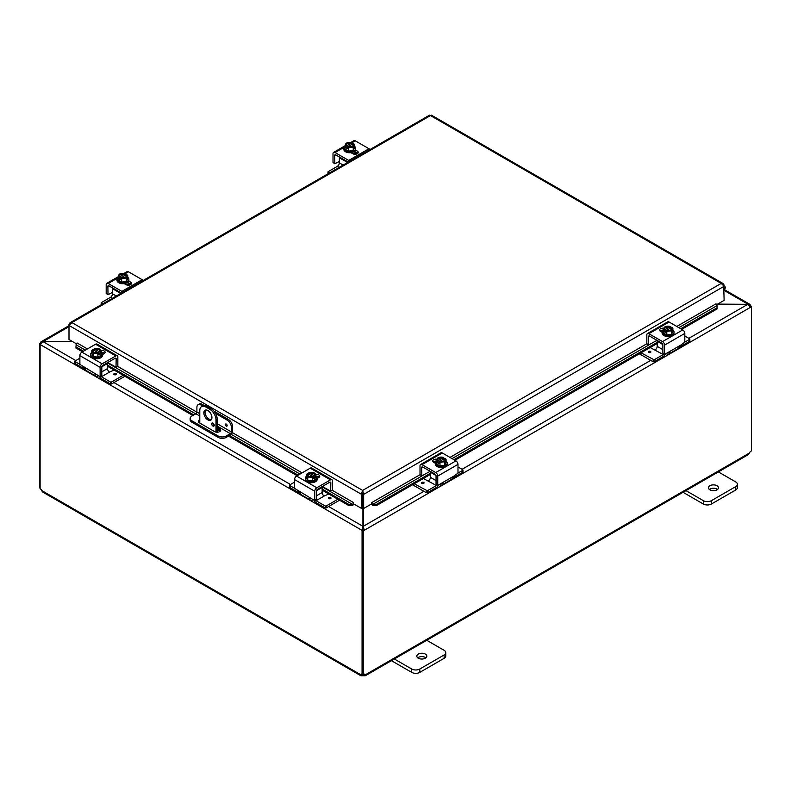 <?xml version="1.0" encoding="UTF-8"?>
<svg xmlns="http://www.w3.org/2000/svg" width="791" height="791" viewBox="0 0 791 791"><rect width="100%" height="100%" fill="white"/><g stroke="black" fill="none" stroke-linecap="round" stroke-linejoin="round"><path stroke-width="1.19" d="M717.556 471.446L735.729 481.937A5.725 3.302 180 0 1 737.4 484.27A5.725 3.302 180 0 1 735.729 486.613L711.425 500.644A5.725 3.302 180 0 1 703.328 500.644L685.154 490.153M709.903 489.827A5.013 2.897 180 0 1 708.429 487.78A5.013 2.897 180 0 1 713.452 484.883A5.013 2.897 180 0 1 718.465 487.78A5.013 2.897 180 0 1 715.371 490.45A5.013 2.897 180 0 1 709.903 489.827M683.058 492.299L703.328 504.005A5.725 3.302 -0 0 0 711.425 504.005L735.729 489.975A5.725 3.302 -0 0 0 737.4 487.642L737.4 484.27M717.536 489.461A5.013 2.897 -0 0 0 709.369 489.461M215.992 432.104L215.992 419.912L217.189 419.22A8.592 4.964 -120 0 0 211.118 408.69L207.064 406.356A8.592 4.964 -120 0 0 202.763 405.931L201.567 406.623A8.592 4.964 60 0 0 199.787 410.559L199.787 423.047M211.118 408.69L209.912 409.382A8.592 4.964 60 0 1 215.992 419.912M209.912 409.382L205.868 407.049L207.064 406.356M201.567 406.623A8.592 4.964 60 0 1 205.868 407.049M211.939 417.569A5.725 3.302 60 0 1 210.752 420.189A5.725 3.302 60 0 1 205.027 416.887A5.725 3.302 60 0 1 205.027 410.272A5.725 3.302 60 0 1 209.437 411.804A5.725 3.302 60 0 1 211.939 417.569M211.681 423.847A1.79 1.028 60 0 1 212.047 423.037A1.79 1.028 60 0 1 213.837 424.065A1.79 1.028 60 0 1 213.837 426.131A1.79 1.028 60 0 1 212.463 425.657A1.79 1.028 60 0 1 211.681 423.847M217.189 419.22L217.189 432.212M212.878 423.086A1.79 1.028 -120 0 0 212.878 423.155A1.79 1.028 -120 0 0 214.213 425.39M205.69 410.035A5.725 3.302 -120 0 0 206.224 416.195A5.725 3.302 -120 0 0 211.286 419.734M425.934 639.81L444.107 650.301A5.725 3.302 180 0 1 445.778 652.634A5.725 3.302 180 0 1 444.107 654.978L419.803 669.008A5.725 3.302 180 0 1 411.706 669.008L393.532 658.517M418.281 658.191A5.013 2.897 180 0 1 416.808 656.144A5.013 2.897 180 0 1 421.83 653.247A5.013 2.897 180 0 1 426.843 656.144A5.013 2.897 180 0 1 423.749 658.824A5.013 2.897 180 0 1 418.281 658.191M391.426 660.673L411.706 672.37A5.725 3.302 0 0 0 419.803 672.37L444.107 658.339A5.725 3.302 0 0 0 445.778 656.006L445.778 652.634M425.914 657.825A5.013 2.897 0 0 0 417.747 657.825M717.289 304.308L747.811 304.308L717.645 304.11M362.921 508.059L362.921 526.322L361.962 530.316L40.203 344.55L43.189 341.524L40.855 341.939L40.203 343.245L41.162 343.798M362.921 529.762L361.962 530.316L362.921 529.762L362.921 526.322L328.611 506.517M72.436 341.524L43.189 341.524L68.995 326.624M749.838 306.374L750.797 305.83L749.917 304.377L747.811 304.11L724.131 290.435M75.807 360.558L43.189 341.732L72.792 341.732M688.862 338.34L747.811 304.308L750.797 307.135L364.236 530.316L363.277 526.322L363.277 508.267M423.907 491.32L363.277 526.322L363.277 529.762L364.236 530.316L362.624 530.148L363.277 529.762M750.58 306.255L751.45 306.76L750.797 307.135M751.45 306.76L751.45 450.929A2.699 1.562 -60 0 0 749.403 453.055L748.513 454.509L365.353 675.722L363.652 675.761L363.652 674.802M40.282 344.045L39.55 343.62L40.203 343.245M39.55 343.62L39.55 487.79L40.114 488.116M362.06 530.375L362.06 674.486L362.624 674.169M40.114 344.5L40.114 488.611A2.699 1.562 60 0 1 41.597 490.469L42.487 491.923L360.834 675.722L360.567 674.624A2.699 1.562 60 0 1 360.825 674.416A2.699 1.562 60 0 1 362.06 674.486M361.527 674.08L362.535 674.664A2.699 1.562 180 0 1 363.158 674.624M41.597 490.469L360.567 674.624L361.131 674.308M363.652 675.761A2.699 1.562 0 0 0 362.535 675.761L360.834 675.722M362.535 675.761L362.149 674.436M750.886 306.433L750.886 305.88M362.624 530.148L362.624 674.318L363.573 674.871A2.699 1.562 -60 0 1 365.373 674.416A2.699 1.562 -60 0 1 365.63 674.624L365.353 675.722M365.066 674.308L365.63 674.624L749.403 453.055M363.652 674.664L364.671 674.08M363.573 674.871L363.573 530.692M225.643 423.996A1.256 0.732 -120 0 0 225.405 424.559A1.256 0.732 -120 0 0 226.295 426.102A1.256 0.732 60 0 1 225.435 425.014A1.256 0.732 60 0 1 225.633 424.006A1.256 0.732 60 0 1 226.888 424.727A1.256 0.732 60 0 1 226.888 426.181A1.256 0.732 60 0 1 226.256 426.122A1.256 0.732 -120 0 0 226.908 426.181M199.787 413.693L196.9 412.022L196.9 407.325A5.725 3.302 60 0 1 198.086 404.705A5.725 3.302 60 0 1 200.944 404.992L202.14 404.3A5.725 3.302 -120 0 0 199.283 404.013L198.086 404.705M196.9 412.022A1.434 0.831 -60 0 1 195.881 413.772L191.837 416.115A5.725 3.302 180 0 0 190.156 418.449L190.156 419.833A5.725 3.302 -0 0 0 191.837 422.176L191.837 420.792A5.725 3.302 180 0 1 190.156 418.449M228.47 419.497L227.274 420.189A5.725 3.302 60 0 1 231.328 427.199L232.524 426.507A5.725 3.302 -120 0 0 228.47 419.497L213.896 411.083M204.276 405.526L202.14 404.3M232.524 426.507L232.524 431.421A2.867 1.651 -60 0 1 230.497 434.931L226.256 437.374L226.256 435.989L230.31 433.656A1.434 0.831 120 0 0 231.328 431.896L231.328 427.199M226.256 435.989A5.725 3.302 180 0 1 218.158 435.989L191.837 420.792M218.158 435.989L218.158 437.374A5.725 3.302 -0 0 0 226.256 437.374M218.158 437.374L191.837 422.176M217.189 427.249L219.671 428.682A3.579 2.066 180 0 1 220.719 430.146A3.579 2.066 180 0 1 218.514 432.054A3.579 2.066 180 0 1 214.608 431.609L199.431 422.839A3.579 2.066 180 0 1 198.383 421.385A3.579 2.066 180 0 1 199.787 419.734M227.274 420.189L215.508 413.396M202.674 405.981L200.944 404.992M220.511 430.838A3.579 2.066 -0 0 0 219.671 430.067L217.189 428.633M199.787 421.119A3.579 2.066 -0 0 0 198.581 422.078M75.976 345.894L75.976 348.05L75.976 345.894M85.339 350.136L76.025 344.757A1.434 0.831 120 0 0 77.093 342.978L87.415 348.94M76.025 346.923L83.47 351.214M107.477 365.076L193.854 414.949M229.479 435.515L298.138 475.154M322.145 489.006L348.515 504.233L348.465 505.37L352.41 505.489L352.46 504.351L348.515 504.233M353.874 504.005A2.788 1.612 120 0 1 352.41 505.489L352.46 504.351A1.434 0.831 120 0 0 353.528 502.572L353.528 503.808L361.625 508.484L361.625 494.385L68.995 325.437L71.912 322.58L70.043 322.718L68.995 324.261L68.995 339.527L76.767 344.016M422.048 475.935L372.818 504.351L372.868 505.489L376.813 505.37L376.763 504.233L372.818 504.351L372.868 505.489A2.788 1.612 -120 0 1 371.404 504.005M376.763 504.233L430.383 473.285M453.925 459.69L657.202 342.325M680.744 328.74L717.091 307.748L717.14 308.885L717.091 305.593L717.091 307.748M678.876 327.652L717.091 305.593A1.434 0.831 60 0 1 716.033 303.803L716.033 303.902M75.976 348.05L82.462 351.797M107.477 366.233L192.856 415.522M217.189 429.572L220.135 431.273M228.48 436.098L297.129 475.737M322.145 490.173L348.465 505.37M372.818 504.351A1.434 0.831 60 0 1 371.75 502.572L420.021 474.709M376.813 505.37L430.383 474.442M454.934 460.273L657.202 343.492M681.743 329.313L717.14 308.885M716.033 303.803L676.799 326.456M362.585 493.831L362.693 507.931L363.652 508.484L363.652 494.385L362.634 490.42L361.536 493.386L361.625 494.385L362.585 493.831L362.585 507.931L361.625 508.484M363.652 508.484L371.75 503.808L371.75 502.572M723.676 285.353L724.131 300.362L716.349 304.851M353.528 502.572L332.18 490.252M724.131 285.096L723.073 283.544L721.204 283.405L430.482 115.565L71.912 322.58L362.634 490.42L721.204 283.405L724.131 286.263L363.652 494.385L362.693 493.831M429.375 115.545L431.589 115.545M361.536 493.386L362.634 490.42M724.131 286.006A2.867 1.651 -60 0 1 724.625 286.144A2.867 1.651 -60 0 1 724.131 290.159M724.131 288.537A1.434 0.831 120 0 0 724.131 287.627M339.339 163.015A5.725 3.302 60 0 1 338.914 161.908L338.825 161.651M334.692 163.46L333.011 162.491L334.84 163.777L334.692 155.451L335.71 154.858A1.434 0.831 -120 0 0 334.989 154.789A1.434 0.831 -120 0 0 334.692 155.451M339.349 161.522A2.294 1.325 120 0 0 338.637 161.75L334.84 163.777M333.011 162.491L333.011 153.701A2.867 1.651 60 0 1 333.604 152.386A2.867 1.651 60 0 1 335.038 152.525L348.712 160.425A2.867 1.651 60 0 1 349.681 161.265M348.228 162.106A1.434 0.831 -120 0 0 348.04 161.977L335.71 154.858M357.779 153.355A3.223 1.859 -0 0 0 357.314 153.019L354.497 151.388M369.931 149.578A2.867 1.651 -120 0 0 368.962 148.728L355.288 140.838A2.867 1.651 -120 0 0 353.854 140.699L350.848 142.429M355.555 150.053L357.314 151.071A3.223 1.859 180 0 1 358.254 152.386A3.223 1.859 180 0 1 356.266 154.097A3.223 1.859 180 0 1 352.756 153.701L350.996 152.683M354.526 144.526A6.071 1.285 98.8 0 0 353.884 145.475A6.071 1.285 98.8 0 0 353.241 147.284L353.241 150.409L354.526 147.64L354.526 144.526A6.071 3.51 60 0 0 353.379 143.478A7.396 4.271 120 0 0 353.32 143.468L348.396 146.661M352.687 143.824A3.441 1.987 180 0 1 353.172 144.832A3.441 1.987 180 0 1 351.431 146.553A3.441 1.987 180 0 1 347.991 146.543L347.358 146.899A7.396 4.271 120 0 0 347.298 146.988L347.298 148.827L346.082 148.125L346.082 146.286A7.396 4.271 -60 0 1 346.151 146.197L352.104 142.766A7.396 4.271 -60 0 1 352.163 142.776L352.163 144.486M347.298 147.423L346.082 148.125M347.358 146.899A4.291 2.482 -0 0 0 350.848 147.225A4.291 2.482 -0 0 0 353.884 145.475A4.291 2.482 -0 0 0 353.32 143.468M353.241 147.284A6.071 4.795 155.1 0 0 350.848 147.225A6.071 4.795 155.1 0 0 348.445 148.026A6.071 3.51 -120 0 0 347.298 146.988M346.082 146.286A6.071 3.51 -120 0 0 344.935 146.009A6.071 1.285 -81.2 0 1 345.578 144.189A4.291 2.482 -0 0 0 346.151 146.197M353.241 150.409L348.445 151.15L344.935 149.123L344.935 146.009M348.445 151.15L348.445 148.026M351.481 143.478A3.441 1.987 -0 0 0 346.31 145.01M353.152 145.01A3.441 1.987 -0 0 0 352.687 144.18M352.104 142.766A4.291 2.482 -0 0 0 349.751 142.35A4.291 2.482 -0 0 0 348.623 142.439A4.291 2.482 -0 0 0 345.578 144.189A6.071 1.285 -81.2 0 1 346.221 143.24A6.071 4.795 -24.9 0 1 348.623 142.439A6.071 4.795 -24.9 0 1 349.108 142.38A6.071 4.795 -24.9 0 1 349.207 142.37M346.774 145.841A3.441 1.987 180 0 1 346.29 144.832A3.441 1.987 180 0 1 348.03 143.112A3.441 1.987 180 0 1 351.481 143.122M351.402 142.548A6.071 3.51 60 0 1 351.659 142.607A6.071 3.51 60 0 1 352.163 142.776M354.526 146.345A5.952 3.441 180 0 1 355.693 148.382L355.693 149.321A5.952 3.441 180 0 1 353.943 151.753A5.952 3.441 180 0 1 347.457 152.495A5.952 3.441 180 0 1 343.778 149.321L343.778 148.382A5.952 3.441 180 0 1 344.935 146.345M355.693 148.382A5.952 3.441 180 0 1 353.943 150.814A5.952 3.441 180 0 1 347.457 151.565A5.952 3.441 180 0 1 343.778 148.382M352.222 152.445A3.223 1.859 180 0 1 351.342 152.881M353.864 154.116A5.725 3.302 -0 0 0 355.456 151.941M353.181 153.909A5.725 3.302 -0 0 0 355.357 151.882M347.447 162.56L347.447 162.462A1.434 0.831 -60 0 1 347.605 161.73M328.196 173.674L328.196 171.647L337.322 166.377L339.082 167.385M328.196 172.201L329.461 172.942M339.507 157.053A1.434 0.831 120 0 0 339.349 157.785L347.447 162.462M343.136 165.052L339.349 162.867A2.867 1.651 -60 0 1 337.322 166.377M339.349 162.867L339.349 157.785M648.511 344.649L646.83 343.67L648.66 344.955L648.511 336.63L649.53 336.046A1.434 0.831 -120 0 0 648.808 335.977A1.434 0.831 -120 0 0 648.511 336.63M656.955 340.338L648.66 344.955M669.621 352.064L669.779 352.924L668.504 352.193L669.779 352.924A5.725 3.302 60 0 1 668.929 353.874L678.055 348.613A5.725 3.302 -120 0 0 678.905 347.664L680.863 345.054L665.043 354.19L662.868 352.934L664.697 354.22M646.83 343.67L646.83 334.88A2.867 1.651 60 0 1 647.424 333.565A2.867 1.651 60 0 1 648.857 333.713L662.532 341.603A2.867 1.651 60 0 1 664.559 345.113L684.808 333.416L684.808 342.216L680.863 345.054M664.559 345.113L664.559 353.903M666.071 353.597L666.071 353.587A5.725 3.302 60 0 0 668.929 353.874M662.868 352.934L662.868 344.916A1.434 0.831 -120 0 0 661.859 343.165L649.53 336.046M663.263 330.163A3.223 1.859 -0 0 0 660.04 331.034M684.808 333.416A2.867 1.651 -120 0 0 682.781 329.916L669.107 322.016A2.867 1.651 -120 0 0 667.673 321.878L647.424 333.565M662.126 332.309L660.505 331.37A3.223 1.859 180 0 1 659.565 330.055A3.223 1.859 180 0 1 663.807 328.295M665.656 331.221L664.44 331.923L664.44 330.084A7.396 4.271 -60 0 1 664.499 329.995L670.452 326.564A7.396 4.271 -60 0 1 670.521 326.574L670.521 328.285M672.874 328.324A6.071 1.285 98.8 0 0 672.231 329.274A6.071 1.285 98.8 0 0 671.599 331.093L671.599 334.207L672.874 331.449L672.874 328.324A6.071 3.51 60 0 0 671.727 327.276A7.396 4.271 120 0 0 671.668 327.266L671.045 327.622A3.441 1.987 180 0 1 671.519 328.631A3.441 1.987 180 0 1 669.789 330.351A3.441 1.987 180 0 1 666.338 330.341L665.715 330.697A7.396 4.271 120 0 0 665.656 330.786L665.656 332.625L664.44 331.923M671.045 327.622L666.754 330.46M664.44 330.084A6.071 3.51 -120 0 0 663.293 329.807A6.071 1.285 -81.2 0 1 663.936 327.988A4.291 2.482 -0 0 0 664.499 329.995M669.75 326.347A6.071 3.51 60 0 1 670.017 326.406A6.071 3.51 60 0 1 670.521 326.574M670.452 326.564A4.291 2.482 -0 0 0 668.108 326.149A4.291 2.482 -0 0 0 666.971 326.238A6.071 4.795 -24.9 0 1 667.466 326.179A6.071 4.795 -24.9 0 1 667.564 326.169M665.715 330.697A4.291 2.482 -0 0 0 669.196 331.024A4.291 2.482 -0 0 0 672.231 329.274A4.291 2.482 -0 0 0 671.668 327.266M671.51 328.809A3.441 1.987 -0 0 0 671.045 327.978M669.829 327.276A3.441 1.987 -0 0 0 664.667 328.809M665.122 329.639A3.441 1.987 180 0 1 664.648 328.631A3.441 1.987 180 0 1 666.378 326.91A3.441 1.987 180 0 1 669.829 326.92M666.971 326.238A4.291 2.482 -0 0 0 663.936 327.988A6.071 1.285 -81.2 0 1 664.578 327.039A6.071 4.795 -24.9 0 1 666.971 326.238M671.599 331.093A6.071 4.795 155.1 0 0 669.196 331.024A6.071 4.795 155.1 0 0 666.803 331.834A6.071 3.51 -120 0 0 665.656 330.786M671.599 334.207L666.803 334.949L666.803 331.834M666.803 334.949L663.293 332.922L663.293 329.807M672.874 330.144A5.952 3.441 180 0 1 674.041 332.19L674.041 333.12A5.952 3.441 180 0 1 672.301 335.552A5.952 3.441 180 0 1 665.804 336.294A5.952 3.441 180 0 1 662.126 333.12L662.126 332.19A5.952 3.441 180 0 1 663.293 330.144M674.041 332.19A5.952 3.441 180 0 1 672.301 334.613A5.952 3.441 180 0 1 665.804 335.364A5.952 3.441 180 0 1 662.126 332.19M648.709 352.44A1.256 0.732 180 0 1 648.343 351.926A1.256 0.732 180 0 1 649.599 351.194A1.256 0.732 180 0 1 650.864 351.926A1.256 0.732 180 0 1 650.083 352.598A1.256 0.732 180 0 1 648.709 352.44M650.153 347.556L663.273 354.556A2.867 1.651 120 0 0 664.104 353.874M662.868 349.652L657.202 346.379A2.867 1.651 -60 0 1 655.175 349.879M657.202 346.379L657.202 341.297L662.828 344.54M657.361 340.565A1.434 0.831 120 0 0 657.202 341.297M653.168 359.826L653.168 361.774L654.147 361.774L654.147 359.826L641.036 352.826M653.168 361.774L639.346 353.795M654.147 359.826L663.273 354.556M684.808 336.007L689.623 338.785L689.623 340.733M689.623 341.287L681.002 346.27A5.725 3.302 -60 0 1 679.34 346.824M665.577 353.874A5.725 3.302 -60 0 1 662.769 356.8L654.147 361.774M684.808 342.127L689.623 339.349M112.52 293.965A5.725 3.302 60 0 1 112.095 292.858L112.006 292.601M107.883 294.42L106.192 293.441L108.021 294.727L107.883 286.401L108.891 285.818A1.434 0.831 -120 0 0 108.179 285.739A1.434 0.831 -120 0 0 107.883 286.401M112.53 292.482A2.294 1.325 120 0 0 111.828 292.7L108.021 294.727M106.192 293.441L106.192 284.651A2.867 1.651 60 0 1 106.785 283.336A2.867 1.651 60 0 1 108.219 283.485L121.893 291.375A2.867 1.651 60 0 1 122.862 292.225M121.409 293.065A1.434 0.831 -120 0 0 121.221 292.937L108.891 285.818M130.96 284.305A3.223 1.859 -0 0 0 130.495 283.969L127.677 282.338M143.112 280.528A2.867 1.651 -120 0 0 142.143 279.688L128.468 271.788A2.867 1.651 -120 0 0 127.035 271.649L124.029 273.389M128.735 281.003L130.495 282.021A3.223 1.859 180 0 1 131.435 283.336A3.223 1.859 180 0 1 129.447 285.057A3.223 1.859 180 0 1 125.947 284.651L124.177 283.633M127.707 275.476A6.071 1.285 98.8 0 0 127.064 276.425A6.071 1.285 98.8 0 0 126.422 278.244L126.422 281.359L127.707 278.6L127.707 275.476A6.071 3.51 60 0 0 126.56 274.428A7.396 4.271 120 0 0 126.501 274.418L121.577 277.611M125.878 274.774A3.441 1.987 180 0 1 126.352 275.782A3.441 1.987 180 0 1 124.622 277.503A3.441 1.987 180 0 1 121.171 277.493L120.548 277.849A7.396 4.271 120 0 0 120.479 277.938L120.479 279.777L119.273 279.075L119.273 277.236A7.396 4.271 -60 0 1 119.332 277.147L125.285 273.716A7.396 4.271 -60 0 1 125.344 273.726L125.344 275.436M120.479 278.373L119.273 279.075M120.548 277.849A4.291 2.482 -0 0 0 124.029 278.175A4.291 2.482 -0 0 0 127.064 276.425A4.291 2.482 -0 0 0 126.501 274.418M126.422 278.244A6.071 4.795 155.1 0 0 124.029 278.175A6.071 4.795 155.1 0 0 121.626 278.986A6.071 3.51 -120 0 0 120.479 277.938M119.273 277.236A6.071 3.51 -120 0 0 118.126 276.959A6.071 1.285 -81.2 0 1 118.769 275.139A4.291 2.482 -0 0 0 119.332 277.147M126.422 281.359L121.626 282.1L118.126 280.083L118.126 276.959M121.626 282.1L121.626 278.986M124.662 274.428A3.441 1.987 -0 0 0 119.49 275.96M126.333 275.96A3.441 1.987 -0 0 0 125.878 275.13M125.285 273.716A4.291 2.482 -0 0 0 122.941 273.3A4.291 2.482 -0 0 0 121.804 273.389A4.291 2.482 -0 0 0 118.769 275.139A6.071 1.285 -81.2 0 1 119.401 274.19A6.071 4.795 -24.9 0 1 121.804 273.389A6.071 4.795 -24.9 0 1 122.289 273.33A6.071 4.795 -24.9 0 1 122.387 273.32M119.955 276.791A3.441 1.987 180 0 1 119.481 275.782A3.441 1.987 180 0 1 121.211 274.062A3.441 1.987 180 0 1 124.662 274.072M124.582 273.498A6.071 3.51 60 0 1 124.84 273.557A6.071 3.51 60 0 1 125.344 273.726M127.707 277.295A5.952 3.441 180 0 1 128.874 279.342L128.874 280.271A5.952 3.441 180 0 1 127.124 282.703A5.952 3.441 180 0 1 120.637 283.455A5.952 3.441 180 0 1 116.959 280.271L116.959 279.342A5.952 3.441 180 0 1 118.126 277.295M128.874 279.342A5.952 3.441 180 0 1 127.124 281.774A5.952 3.441 180 0 1 120.637 282.516A5.952 3.441 180 0 1 116.959 279.342M125.403 283.396A3.223 1.859 180 0 1 124.523 283.831M127.054 285.067A5.725 3.302 -0 0 0 128.636 282.891M126.372 284.859A5.725 3.302 -0 0 0 128.537 282.842M120.627 293.51L120.627 293.412A1.434 0.831 -60 0 1 120.796 292.69M101.377 304.624L101.377 302.597L110.503 297.327L112.263 298.345M101.377 303.161L102.652 303.892M112.688 288.013A1.434 0.831 120 0 0 112.53 288.735L120.627 293.412M116.317 296.002L112.53 293.817A2.867 1.651 -60 0 1 110.503 297.327M112.53 293.817L112.53 288.735M421.702 475.599L420.011 474.62L421.84 475.915L421.702 467.58L422.71 466.997A1.434 0.831 -120 0 0 421.999 466.927A1.434 0.831 -120 0 0 421.702 467.58M430.136 471.288L421.84 475.915M442.802 483.014L442.96 483.884L441.685 483.143L442.96 483.884A5.725 3.302 60 0 1 442.12 484.824L451.236 479.564A5.725 3.302 -120 0 0 452.086 478.614L454.044 476.004L438.224 485.14L436.049 483.884L437.878 485.17M420.011 474.62L420.011 465.83A2.867 1.651 60 0 1 420.604 464.525A2.867 1.651 60 0 1 422.038 464.663L435.712 472.553A2.867 1.651 60 0 1 437.739 476.063L457.989 464.376L457.989 473.166L454.044 476.004M437.739 476.063L437.739 484.853M439.252 484.547L439.252 484.547A5.725 3.302 60 0 0 442.12 484.824M436.049 483.884L436.049 475.866A1.434 0.831 -120 0 0 435.04 474.116L422.71 466.997M436.444 461.113A3.223 1.859 -0 0 0 433.221 461.984M457.989 464.376A2.867 1.651 -120 0 0 455.962 460.866L442.288 452.966A2.867 1.651 -120 0 0 440.854 452.828L420.604 464.525M435.307 463.259L433.686 462.32A3.223 1.859 180 0 1 432.746 461.015A3.223 1.859 180 0 1 436.988 459.245M438.837 462.171L437.621 462.873L437.621 461.034A7.396 4.271 -60 0 1 437.68 460.955L443.642 457.514A7.396 4.271 -60 0 1 443.702 457.524L443.702 459.235M446.065 459.274A6.071 1.285 98.8 0 0 445.422 460.224A6.071 1.285 98.8 0 0 444.779 462.043L444.779 465.167L446.065 462.399L446.065 459.274A6.071 3.51 60 0 0 444.918 458.226A7.396 4.271 120 0 0 444.849 458.216L444.226 458.572A3.441 1.987 180 0 1 444.71 459.581A3.441 1.987 180 0 1 442.97 461.301A3.441 1.987 180 0 1 439.519 461.291L438.896 461.657A7.396 4.271 120 0 0 438.837 461.736L438.837 463.575L437.621 462.873M444.226 458.572L439.934 461.41M437.621 461.034A6.071 3.51 -120 0 0 436.474 460.757A6.071 1.285 -81.2 0 1 437.116 458.938A4.291 2.482 -0 0 0 437.68 460.955M442.94 457.297A6.071 3.51 60 0 1 443.197 457.356A6.071 3.51 60 0 1 443.702 457.524M443.642 457.514A4.291 2.482 -0 0 0 441.289 457.099A4.291 2.482 -0 0 0 440.152 457.188A6.071 4.795 -24.9 0 1 440.646 457.129A6.071 4.795 -24.9 0 1 440.745 457.119M438.896 461.657A4.291 2.482 -0 0 0 442.377 461.984A4.291 2.482 -0 0 0 445.422 460.224A4.291 2.482 -0 0 0 444.849 458.216M444.69 459.759A3.441 1.987 -0 0 0 444.226 458.928M443.009 458.226A3.441 1.987 -0 0 0 437.848 459.759M438.313 460.589A3.441 1.987 180 0 1 437.828 459.581A3.441 1.987 180 0 1 439.569 457.86A3.441 1.987 180 0 1 443.009 457.87M440.152 457.188A4.291 2.482 -0 0 0 437.116 458.938A6.071 1.285 -81.2 0 1 437.759 457.989A6.071 4.795 -24.9 0 1 440.152 457.188M444.779 462.043A6.071 4.795 155.1 0 0 442.377 461.984A6.071 4.795 155.1 0 0 439.984 462.784A6.071 3.51 -120 0 0 438.837 461.736M444.779 465.167L439.984 465.909L439.984 462.784M439.984 465.909L436.474 463.882L436.474 460.757M446.065 461.094A5.952 3.441 180 0 1 447.222 463.14L447.222 464.07A5.952 3.441 180 0 1 445.481 466.502A5.952 3.441 180 0 1 438.985 467.254A5.952 3.441 180 0 1 435.307 464.07L435.307 463.14A5.952 3.441 180 0 1 436.474 461.094M447.222 463.14A5.952 3.441 180 0 1 445.481 465.573A5.952 3.441 180 0 1 438.985 466.314A5.952 3.441 180 0 1 435.307 463.14M421.89 483.39A1.256 0.732 180 0 1 421.524 482.876A1.256 0.732 180 0 1 422.78 482.144A1.256 0.732 180 0 1 424.045 482.876A1.256 0.732 180 0 1 423.264 483.548A1.256 0.732 180 0 1 421.89 483.39M423.333 478.506L436.454 485.516A2.867 1.651 120 0 0 437.285 484.834M436.049 480.602L430.383 477.329A2.867 1.651 -60 0 1 428.356 480.839M430.383 477.329L430.383 472.247L436.009 475.5M430.541 471.515A1.434 0.831 120 0 0 430.383 472.247M426.359 490.786L426.359 492.724L427.328 492.724L427.328 490.786L414.217 483.776M426.359 492.724L412.526 484.745M427.328 490.786L436.454 485.516M457.989 466.957L462.804 469.735L462.804 471.683M462.804 472.247L454.182 477.22A5.725 3.302 -60 0 1 452.521 477.774M438.758 484.834A5.725 3.302 -60 0 1 435.95 487.75L427.328 492.724M457.989 473.077L462.804 470.299M116.158 358.847A1.434 0.831 120 0 0 115.862 358.185A1.434 0.831 120 0 0 115.15 358.264L116.158 358.847L116.02 367.172L107.714 362.545M117.355 366.164L116.158 366.856M98.608 375.804L98.608 375.804A5.725 3.302 -60 0 1 95.741 376.091A5.725 3.302 -60 0 1 94.89 375.142L95.058 374.272M101.317 375.428L99.636 376.397L79.871 364.424L79.871 355.634L100.121 367.331A2.867 1.651 -60 0 1 102.148 363.82L115.822 355.93A2.867 1.651 -60 0 1 117.246 355.782A2.867 1.651 -60 0 1 117.839 357.097L117.839 365.887M100.121 376.12L100.121 367.331M83.816 367.271L85.774 369.881A5.725 3.302 120 0 0 86.614 370.821L95.741 376.091M115.15 358.264L102.82 365.373A1.434 0.831 120 0 0 101.802 367.133L101.802 375.152M104.639 353.241A3.223 1.859 0 0 0 101.406 352.381M94.89 375.142L96.176 374.4L94.89 375.142M117.246 355.782L96.996 344.095A2.867 1.651 120 0 0 95.563 344.233L81.888 352.124A2.867 1.651 120 0 0 79.871 355.634M100.872 350.512A3.223 1.859 180 0 1 105.114 352.272A3.223 1.859 180 0 1 104.165 353.587L102.543 354.526M94.159 350.502L94.159 348.791A7.396 4.271 60 0 1 94.218 348.782L100.17 352.213A7.396 4.271 60 0 1 100.23 352.302L100.23 354.141L99.013 353.439M93.002 349.474A7.396 4.271 -120 0 0 92.942 349.493A6.071 3.51 -60 0 0 91.796 350.542A6.071 1.285 -98.8 0 1 92.438 351.491A4.291 2.482 0 0 0 95.474 353.241A4.291 2.482 0 0 0 98.954 352.915L98.331 352.559A3.441 1.987 180 0 1 94.88 352.568A3.441 1.987 180 0 1 93.15 350.848A3.441 1.987 180 0 1 93.625 349.84L93.002 349.474A4.291 2.482 0 0 0 92.438 351.491A6.071 1.285 -98.8 0 1 93.081 353.3A6.071 4.795 -155.1 0 1 95.474 353.241A6.071 4.795 -155.1 0 1 97.866 354.042A6.071 3.51 120 0 1 99.013 353.004A7.396 4.271 -120 0 0 98.954 352.915M97.926 352.677L93.625 349.84M100.23 354.141L99.013 354.843L99.013 353.004M97.115 348.386A6.071 4.795 24.9 0 1 97.204 348.396A6.071 4.795 24.9 0 1 97.698 348.455A4.291 2.482 0 0 0 96.561 348.366A4.291 2.482 0 0 0 94.218 348.782M94.159 348.791A6.071 3.51 -60 0 1 94.663 348.623A6.071 3.51 -60 0 1 94.92 348.564M100.17 352.213A4.291 2.482 0 0 0 100.734 350.205A6.071 1.285 81.2 0 1 101.377 352.015A6.071 3.51 120 0 0 100.23 352.302M101.377 352.015L101.377 355.139L97.866 357.166L97.866 354.042M93.625 350.195A3.441 1.987 0 0 0 93.16 351.026M100.012 351.026A3.441 1.987 0 0 0 94.841 349.493M94.841 349.138A3.441 1.987 180 0 1 98.292 349.128A3.441 1.987 180 0 1 100.022 350.848A3.441 1.987 180 0 1 99.547 351.857M100.734 350.205A4.291 2.482 0 0 0 97.698 348.455A6.071 4.795 24.9 0 1 100.091 349.256A6.071 1.285 81.2 0 1 100.734 350.205M97.866 357.166L93.081 356.425L93.081 353.3M93.081 356.425L91.796 353.656L91.796 350.542M101.377 352.361A5.952 3.441 180 0 1 102.543 354.398L102.543 355.337A5.952 3.441 180 0 1 98.865 358.511A5.952 3.441 180 0 1 92.379 357.769A5.952 3.441 180 0 1 90.629 355.337L90.629 354.398A5.952 3.441 180 0 1 91.796 352.361M102.543 354.398A5.952 3.441 180 0 1 98.865 357.581A5.952 3.441 180 0 1 92.379 356.83A5.952 3.441 180 0 1 90.629 354.398M114.181 373.619A1.256 0.732 180 0 1 115.555 373.461A1.256 0.732 180 0 1 116.336 374.133A1.256 0.732 180 0 1 115.071 374.865A1.256 0.732 180 0 1 113.815 374.133A1.256 0.732 180 0 1 114.181 373.619M100.566 376.091A2.867 1.651 -120 0 0 101.396 376.773L109.494 372.096A2.867 1.651 60 0 1 107.477 368.586L107.477 363.514A1.434 0.831 -120 0 0 107.309 362.782M109.504 372.106L114.062 370.04M75.046 362.95L75.046 361.003L79.871 358.214M75.046 361.566L79.871 364.344M111.501 383.991L111.501 382.043L110.532 382.043L110.532 383.991L111.501 383.991L124.869 376.279M111.501 382.043L123.178 375.3M110.532 383.991L101.901 379.008A5.725 3.302 60 0 1 99.102 376.091M85.339 369.031A5.725 3.302 60 0 1 83.678 368.487L75.046 363.504M101.396 376.773L110.532 382.043M330.826 482.777A1.434 0.831 120 0 0 330.529 482.124A1.434 0.831 120 0 0 329.807 482.194L330.826 482.777L330.678 491.112L322.382 486.485M332.022 490.104L330.826 490.796M313.266 499.744L313.266 499.744A5.725 3.302 -60 0 1 310.408 500.031A5.725 3.302 -60 0 1 309.558 499.081L309.726 498.211M315.985 499.368L314.304 500.337L294.529 488.363L294.529 479.573L314.788 491.26A2.867 1.651 -60 0 1 316.815 487.76L330.48 479.86A2.867 1.651 -60 0 1 331.913 479.722A2.867 1.651 -60 0 1 332.507 481.027L332.507 489.827M314.788 500.06L314.788 491.26M298.474 491.201L300.442 493.811A5.725 3.302 120 0 0 301.282 494.761L310.408 500.031M329.807 482.194L317.488 489.313A1.434 0.831 120 0 0 316.469 491.073L316.469 499.081M319.307 477.181A3.223 1.859 0 0 0 316.074 476.32M309.558 499.081L310.843 498.34L309.558 499.081M331.913 479.722L311.664 468.025A2.867 1.651 120 0 0 310.23 468.173L296.556 476.063A2.867 1.651 120 0 0 294.529 479.573M315.54 474.452A3.223 1.859 180 0 1 319.782 476.212A3.223 1.859 180 0 1 318.832 477.527L317.211 478.466M308.826 474.442L308.826 472.731A7.396 4.271 60 0 1 308.885 472.711L314.838 476.152A7.396 4.271 60 0 1 314.897 476.231L314.897 478.08L313.681 477.378M307.669 473.413A7.396 4.271 -120 0 0 307.61 473.433A6.071 3.51 -60 0 0 306.463 474.471A6.071 1.285 -98.8 0 1 307.106 475.421A4.291 2.482 0 0 0 310.141 477.181A4.291 2.482 0 0 0 313.622 476.854L312.999 476.489A3.441 1.987 180 0 1 309.548 476.508A3.441 1.987 180 0 1 307.818 474.788A3.441 1.987 180 0 1 308.292 473.779L307.669 473.413A4.291 2.482 0 0 0 307.106 475.421A6.071 1.285 -98.8 0 1 307.748 477.24A6.071 4.795 -155.1 0 1 310.141 477.181A6.071 4.795 -155.1 0 1 312.534 477.982A6.071 3.51 120 0 1 313.681 476.933A7.396 4.271 -120 0 0 313.622 476.854M312.593 476.607L308.292 473.779M314.897 478.08L313.681 478.773L313.681 476.933M311.783 472.326A6.071 4.795 24.9 0 1 311.872 472.326A6.071 4.795 24.9 0 1 312.366 472.385A4.291 2.482 0 0 0 311.229 472.306A4.291 2.482 0 0 0 308.885 472.711M308.826 472.731A6.071 3.51 -60 0 1 309.33 472.553A6.071 3.51 -60 0 1 309.588 472.494M314.838 476.152A4.291 2.482 0 0 0 315.401 474.145A6.071 1.285 81.2 0 1 316.044 475.955A6.071 3.51 120 0 0 314.897 476.231M316.044 475.955L316.044 479.079L312.534 481.106L312.534 477.982M308.292 474.135A3.441 1.987 0 0 0 307.828 474.956M314.68 474.956A3.441 1.987 0 0 0 309.508 473.433M309.508 473.077A3.441 1.987 180 0 1 312.959 473.058A3.441 1.987 180 0 1 314.689 474.788A3.441 1.987 180 0 1 314.215 475.786M315.401 474.145A4.291 2.482 0 0 0 312.366 472.385A6.071 4.795 24.9 0 1 314.759 473.186A6.071 1.285 81.2 0 1 315.401 474.145M312.534 481.106L307.748 480.364L307.748 477.24M307.748 480.364L306.463 477.596L306.463 474.471M316.044 476.291A5.952 3.441 180 0 1 317.211 478.337L317.211 479.277A5.952 3.441 180 0 1 313.533 482.451A5.952 3.441 180 0 1 307.037 481.709A5.952 3.441 180 0 1 305.296 479.277L305.296 478.337A5.952 3.441 180 0 1 306.463 476.291M317.211 478.337A5.952 3.441 180 0 1 313.533 481.511A5.952 3.441 180 0 1 307.037 480.77A5.952 3.441 180 0 1 305.296 478.337M328.848 497.559A1.256 0.732 180 0 1 330.223 497.401A1.256 0.732 180 0 1 331.004 498.073A1.256 0.732 180 0 1 329.738 498.805A1.256 0.732 180 0 1 328.483 498.073A1.256 0.732 180 0 1 328.848 497.559M315.233 500.031A2.867 1.651 -120 0 0 316.064 500.713L324.162 496.036A2.867 1.651 60 0 1 322.145 492.526L322.145 487.444A1.434 0.831 -120 0 0 321.977 486.722M324.172 496.036L328.73 493.97M289.714 486.88L289.714 484.932L294.529 482.154M289.714 485.496L294.529 488.284M326.169 507.931L326.169 505.983L325.19 505.983L325.19 507.931L326.169 507.931L339.537 500.209M326.169 505.983L337.846 499.24M325.19 507.931L316.568 502.947A5.725 3.302 60 0 1 313.77 500.031M300.007 492.971A5.725 3.302 60 0 1 298.345 492.427L289.714 487.444M316.064 500.713L325.19 505.983M735.729 486.613L735.729 489.975M711.425 504.005L711.425 500.644M703.328 500.644L703.328 504.005M444.107 654.978L444.107 658.339M419.803 672.37L419.803 669.008M411.706 669.008L411.706 672.37M113.944 382.577L290.475 484.497M462.043 469.3L650.726 360.36M227.136 425.39L226.444 424.194M195.881 413.772L199.787 416.036M212.937 423.62L213.906 424.184M217.189 426.082L230.31 433.656M231.328 431.896L217.189 423.739M210.119 419.655L208.053 418.469M219.671 428.682L219.671 430.067M352.46 504.351L321.996 486.772M300.007 474.076L231.219 434.358M195.723 413.871L107.329 362.832M648.867 344.985L452.056 458.612M117.513 366.312L196.89 412.141M232.307 432.588L302.083 472.87M449.98 457.406L646.84 343.759M723.785 284.236L722.855 284.394M335.038 152.525L344.075 147.314M352.025 142.726L355.288 140.838M368.962 148.728L348.712 160.425M357.314 151.071L357.314 153.019M355.881 154.156L356.049 152.94M355.485 154.225L355.891 153.029M355.98 153.296L355.535 154.215M682.781 329.916L662.532 341.603M648.857 333.713L669.107 322.016M648.907 352.529L650.291 352.529M650.864 351.946A1.256 0.732 -0 0 0 650.064 351.283A1.256 0.732 -0 0 0 648.709 351.441A1.256 0.732 -0 0 0 648.343 351.946M108.219 283.485L117.256 278.264M125.205 273.676L128.468 271.788M142.143 279.688L121.893 291.375M130.495 282.021L130.495 283.969M129.071 285.106L129.23 283.89M129.16 284.246L129.23 283.356M128.666 285.175L129.071 283.979M455.962 460.866L435.712 472.553M422.038 464.663L442.288 452.966M422.087 483.479L423.472 483.479M424.045 482.896A1.256 0.732 -0 0 0 423.254 482.233A1.256 0.732 -0 0 0 421.89 482.401A1.256 0.732 -0 0 0 421.524 482.896M102.148 363.82L81.888 352.124M95.563 344.233L115.822 355.93M114.379 374.746L115.763 374.746M116.336 374.153A1.256 0.732 -0 0 0 115.961 373.659A1.256 0.732 -0 0 0 114.181 373.659A1.256 0.732 -0 0 0 113.815 374.153M101.851 366.757L107.477 363.514M107.477 368.586L101.802 371.869M316.815 487.76L296.556 476.063M310.23 468.173L330.48 479.86M329.046 498.686L330.43 498.686M330.994 498.093A1.256 0.732 -0 0 0 330.628 497.598A1.256 0.732 -0 0 0 328.848 497.598A1.256 0.732 -0 0 0 328.483 498.093M316.519 490.697L322.145 487.444M322.145 492.526L316.469 495.799M724.477 289.694L749.917 304.377M41.083 341.791L68.995 325.684M429.562 115.15L70.043 322.718M723.073 283.544L431.392 115.15M724.625 286.144L724.131 285.858M333.604 152.386L344.995 145.811M351.659 142.607A7.445 7.445 0 0 0 349.108 142.38M356.049 153.513L356.049 154.067M355.386 152.356L354.091 154.156M355.04 154.245L356.059 152.287M327.988 171.924L327.988 173.793M670.017 326.406A7.445 7.445 0 0 0 667.466 326.179M689.831 339.062L689.831 341.01M106.785 283.336L118.175 276.761M124.84 273.557A7.445 7.445 0 0 0 122.289 273.33M129.23 284.463L129.23 285.017M128.557 283.336L127.272 285.116M128.221 285.195L129.24 283.247M129.23 283.346L128.715 285.175M101.169 302.874L101.169 304.743M443.197 457.356A7.445 7.445 0 0 0 440.646 457.129M463.012 470.022L463.012 471.96M117.701 366.203L116.02 367.172M101.663 375.458L99.973 376.437M97.204 348.396A7.445 7.445 0 0 0 94.663 348.623M74.848 363.227L74.848 361.279M332.368 490.143L330.678 491.112M316.331 499.398L314.64 500.367M311.872 472.326A7.445 7.445 0 0 0 309.33 472.553M289.516 487.167L289.516 485.219"/></g></svg>
